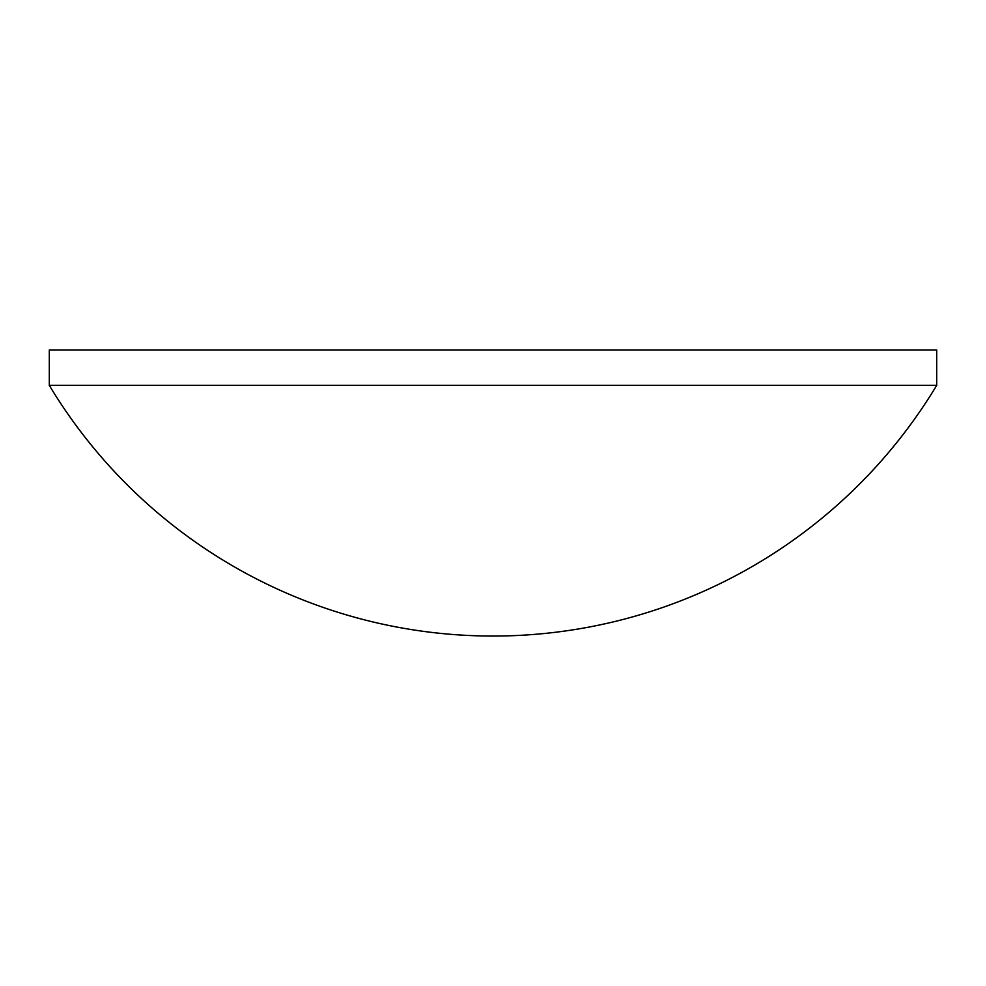<?xml version="1.0" encoding="UTF-8"?>
<svg xmlns="http://www.w3.org/2000/svg" width="986" height="986" viewBox="0 0 986 986"><rect width="100%" height="100%" fill="white"/><g stroke="black" fill="none" stroke-linecap="round" stroke-linejoin="round"><path stroke-width="1.48" d="M936.7 385.366L936.7 349.956L49.3 349.956L49.3 385.366A518.007 518.007 0 0 0 936.7 385.366L49.3 385.366"/></g></svg>
